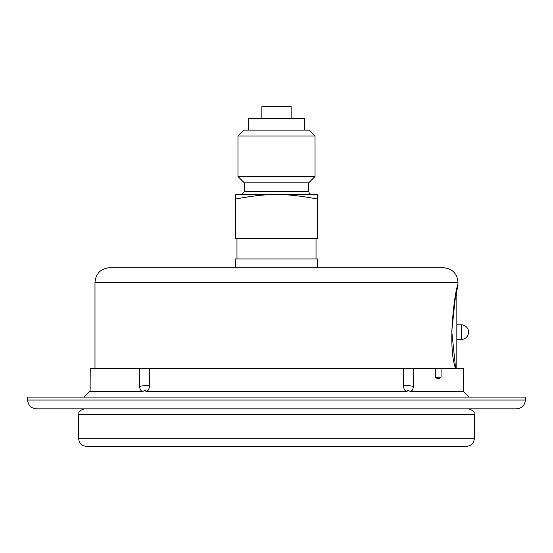 <?xml version="1.0" encoding="UTF-8"?>
<svg xmlns="http://www.w3.org/2000/svg" width="553" height="553" viewBox="0 0 553 553"><rect width="100%" height="100%" fill="white"/><g stroke="black" fill="none" stroke-linecap="round" stroke-linejoin="round"><path stroke-width="0.83" d="M474.412 438.695L78.588 438.695L79.369 442.041C79.314 442.041 80.648 445.704 86.206 446.306L466.794 446.306C472.352 445.704 473.686 442.041 473.631 442.041L474.412 438.695L474.412 414.688C473.285 412.953 476.562 411.612 468.557 408.833L450.114 408.833M457.628 286.731A2.931 2.931 -165.3 0 0 458.015 285.286C456.273 282.901 446.679 343.524 455.506 368.436M435.301 377.208L435.301 368.429L441.066 368.429L441.066 377.208L435.301 377.208L436.898 378.383L439.587 378.383L441.066 377.208M409.994 391.372C411.999 391.254 413.126 389.589 413.381 386.367C407.554 385.289 404.291 385.289 403.593 386.367C403.884 389.595 405.066 391.261 407.139 391.372C407.305 390.245 408.259 390.245 409.994 391.372L463.283 391.372L463.283 368.429L441.066 368.429M139.619 386.367C139.874 389.595 141.001 391.261 143.006 391.372C144.741 390.245 145.695 390.245 145.861 391.372C147.934 391.254 149.123 389.589 149.407 386.367C148.709 385.289 145.446 385.289 139.626 386.367L139.619 368.429L90.25 368.429L90.077 390.93M139.619 368.429L149.407 368.429L149.407 386.367M403.593 386.367L403.593 368.429L149.407 368.429M403.593 368.429L413.381 368.429L413.381 386.367M435.301 368.429L413.381 368.429M261.859 118.404L261.859 106.694L291.141 106.694L291.141 118.404M456.819 368.429L456.84 296.408L456.177 293.18M276.5 267.714L443.375 267.714C452.271 268.585 457.144 273.465 458.015 282.355L94.985 282.355C95.856 273.465 100.729 268.585 109.625 267.714L276.5 267.714M317.484 267.714L317.484 258.935L235.516 258.935L235.516 267.714M241.371 194.525L244.295 191.601L244.295 182.815L237.97 176.49L315.03 176.49L315.03 135.976L237.97 135.976L237.97 176.49M244.295 191.601L308.705 191.601L308.705 182.815L244.295 182.815M317.484 199.073L317.484 194.525L235.516 194.525L235.516 238.44L317.484 238.44L317.484 199.073C301.461 195.969 287.802 194.456 276.5 194.525C265.198 194.456 251.539 195.969 235.516 199.073M315.03 135.976L309.175 130.121L243.825 130.121L237.97 135.976M304.316 130.121L304.316 118.404L248.684 118.404L248.684 130.121M236.974 238.44L236.974 258.935M143.006 391.372L89.939 391.372L90.25 386.92M435.474 377.81L435.308 377.34M407.139 391.372L145.861 391.372M484.946 408.833L507.198 408.833M36.436 408.833L516.564 408.833C521.901 408.308 524.832 405.384 525.35 400.047L27.65 400.047C28.168 405.384 31.099 408.308 36.436 408.833M525.35 400.047L525.35 397.116L27.65 397.116L27.65 400.047M461.237 324.805A7.32 7.32 0 0 1 468.557 332.125A7.32 7.32 0 0 1 461.237 339.445L461.237 324.805L456.84 324.805M78.588 438.695L78.588 414.688L474.412 414.688M457.58 287.318L458.015 282.355M94.985 368.429L94.985 282.355M308.705 191.601L309.549 193.654L311.629 194.525M308.705 182.815L315.03 176.49M316.026 238.44L316.026 258.935M90.063 391.026L83.973 397.116M463.283 391.372L469.027 397.116M461.237 339.445L456.84 339.445M78.588 414.688C79.715 412.953 76.438 411.612 84.443 408.833M456.702 290.913L457.566 287.387M455.61 368.429L451.766 331.199L455.458 296.532L457.753 286.495"/></g></svg>
